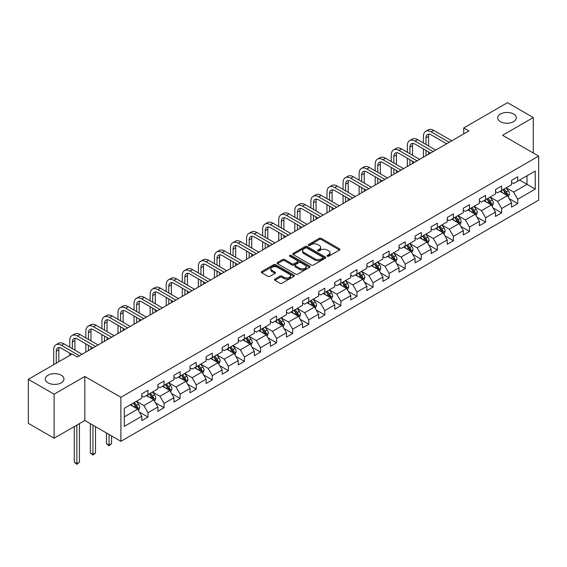 <?xml version="1.0" encoding="UTF-8"?>
<svg xmlns="http://www.w3.org/2000/svg" width="567" height="567" viewBox="0 0 567 567"><rect width="100%" height="100%" fill="white"/><g stroke="black" fill="none" stroke-linecap="round" stroke-linejoin="round"><path stroke-width="0.85" d="M327.322 256.241A0.999 0.581 0 0 0 328.74 256.241L339.491 250.04A1.432 0.829 0 0 0 339.909 249.452A1.432 0.829 0 0 0 339.491 248.87L321.283 238.36A1.432 0.829 0 0 0 319.256 238.36L308.512 244.561A0.999 0.581 0 0 0 308.221 244.972A0.999 0.581 0 0 0 308.512 245.383A0.999 0.581 0 0 0 309.929 245.383L311.318 244.575A4.579 2.644 0 0 1 317.789 244.575L319.306 245.454A4.579 2.644 0 0 1 320.653 247.325A4.579 2.644 0 0 1 319.306 249.189L317.917 249.997A0.999 0.581 0 0 0 317.626 250.401A0.999 0.581 0 0 0 317.917 250.812A0.999 0.581 0 0 0 319.334 250.812L320.724 250.012A4.579 2.644 0 0 1 327.202 250.012L328.718 250.883A4.579 2.644 0 0 1 330.058 252.754A4.579 2.644 0 0 1 328.718 254.626L327.322 255.426A0.999 0.581 0 0 0 327.031 255.837A0.999 0.581 0 0 0 327.322 256.241L327.322 255.426M61.222 375.219A9.327 5.386 0 0 0 51.058 374.05A9.327 5.386 0 0 0 45.303 379.025A9.327 5.386 0 0 0 48.032 382.831A9.327 5.386 0 0 0 58.195 384.001A9.327 5.386 0 0 0 63.958 379.025A9.327 5.386 0 0 0 61.222 375.219M513.61 114.031A9.327 5.386 0 0 0 503.446 112.868A9.327 5.386 0 0 0 497.684 117.844A9.327 5.386 0 0 0 500.42 121.65A9.327 5.386 0 0 0 510.583 122.819A9.327 5.386 0 0 0 516.339 117.844A9.327 5.386 0 0 0 513.61 114.031M274.853 279.12A1.432 0.829 0 0 0 274.435 279.708A1.432 0.829 0 0 0 274.853 280.289L279.963 283.238A1.432 0.829 0 0 0 281.983 283.238L293.919 276.349A1.432 0.829 0 0 0 294.337 275.76A1.432 0.829 0 0 0 293.919 275.179L275.711 264.669A1.432 0.829 0 0 0 273.691 264.669L261.756 271.558A1.432 0.829 0 0 0 261.337 272.146A1.432 0.829 0 0 0 261.756 272.727L267.922 276.292A1.432 0.829 0 0 0 269.949 276.292L275.059 273.337A1.432 0.829 0 0 0 275.477 272.755A1.432 0.829 0 0 0 275.059 272.174L271.997 270.402A3.827 2.211 0 0 1 270.877 268.843A3.827 2.211 0 0 1 273.237 266.802A3.827 2.211 0 0 1 277.405 267.284L289.397 274.201A3.827 2.211 0 0 1 290.517 275.76A3.827 2.211 0 0 1 288.149 277.802A3.827 2.211 0 0 1 283.982 277.327L281.983 276.172A1.432 0.829 0 0 0 279.963 276.172L274.853 279.12L274.853 280.289M84.823 376.467L54.113 394.193L28.35 379.323L28.35 423.351L54.113 438.22L84.823 420.494L120.891 441.317L120.891 397.29L84.823 376.467L84.823 420.494M533.292 153.005L533.292 117.546L502.582 135.272L538.65 156.095L120.891 397.29M533.292 117.546L507.529 102.67L463.735 127.958L463.735 133.904M28.35 379.323L72.144 354.035L77.296 357.012L468.888 130.927L463.735 127.958M311.418 265.08A1.432 0.829 0 0 0 313.445 265.08L325.38 258.183A1.432 0.829 0 0 0 325.798 257.602A1.432 0.829 0 0 0 325.38 257.021L307.172 246.503A1.432 0.829 0 0 0 305.145 246.503L293.21 253.399A1.432 0.829 0 0 0 292.792 253.981A1.432 0.829 0 0 0 293.21 254.562L311.418 265.08M290.12 256.461A0.999 0.581 0 0 1 291.14 256.603L291.14 255.412L309.646 266.1A1.432 0.829 0 0 1 310.071 266.681A1.432 0.829 0 0 1 309.646 267.27L297.71 274.159A1.432 0.829 0 0 1 295.69 274.159L277.483 263.648L277.483 262.478A1.432 0.829 0 0 0 277.065 263.06A1.432 0.829 0 0 0 277.483 263.648M277.483 262.478L282.593 259.53A1.432 0.829 0 0 1 284.613 259.53L291.998 263.79A1.432 0.829 0 0 0 294.018 263.79L297.413 261.834A1.432 0.829 0 0 0 297.831 261.252A1.432 0.829 0 0 0 297.413 260.664L289.723 256.227A0.999 0.581 0 0 1 289.432 255.823A0.999 0.581 0 0 1 290.049 255.285A0.999 0.581 0 0 1 291.14 255.412M120.891 441.317L538.65 200.123L538.65 156.095M139.383 412.074L147.987 417.043L147.987 412.698L157.881 406.986L157.881 411.33L164.069 407.758L164.069 403.421L173.956 397.708L173.956 402.053L180.143 398.481L180.143 394.136L190.037 388.423L190.037 392.768L196.217 389.196L196.217 384.858L206.112 379.146L206.112 383.483L212.292 379.918L212.292 375.574L222.186 369.861L222.186 374.206L228.366 370.634L228.366 366.296L238.26 360.584L238.26 364.921L244.441 361.356L244.441 357.012L254.335 351.299L254.335 355.644L260.522 352.072L260.522 347.727L270.409 342.021L270.409 346.359L276.597 342.794L276.597 338.449L286.491 332.737L286.491 337.082L292.671 333.509L292.671 329.165L302.565 323.459L302.565 327.797L308.746 324.232L308.746 319.887L318.64 314.175L318.64 318.519L324.82 314.947L324.82 310.603L334.714 304.897L334.714 309.235L340.902 305.67L340.902 301.325L350.789 295.613L350.789 299.957L356.976 296.385L356.976 292.04L366.87 286.335L366.87 290.673L373.051 287.108L373.051 282.763L382.945 277.05L382.945 281.395L389.125 277.823L389.125 273.478L399.019 267.766L399.019 272.11L405.199 268.545L405.199 264.201L415.094 258.488L415.094 262.833L421.274 259.261L421.274 254.916L431.168 249.204L431.168 253.548L437.355 249.983L437.355 245.639L447.243 239.926L447.243 244.271L453.43 240.699L453.43 236.354L463.324 230.641L463.324 234.986L469.504 231.421L469.504 227.076L479.398 221.364L479.398 225.709L485.579 222.136L485.579 217.792L495.473 212.079L495.473 216.424L501.653 212.852L501.653 208.514L511.547 202.802L511.547 207.146L517.728 203.574L517.728 199.23L535.248 189.116L535.248 171.028L527.005 175.791L527.005 184.36L535.248 189.116M147.987 417.043L141.807 420.615L141.807 416.27L124.286 426.384L124.286 408.297L141.807 398.183L141.807 393.838L147.987 390.266L147.987 394.611L157.881 388.898L157.881 384.561L164.069 380.989L164.069 385.333L173.956 379.621L173.956 375.276L180.143 371.704L180.143 376.049L190.037 370.336L190.037 365.998L196.217 362.426L196.217 366.771L206.112 361.059L206.112 356.714L212.292 353.142L212.292 357.486L222.186 351.774L222.186 347.429L228.366 343.864L228.366 348.209L238.26 342.496L238.26 338.152L244.441 334.58L244.441 338.924L254.335 333.212L254.335 328.867L260.522 325.302L260.522 329.647L270.409 323.934L270.409 319.59L276.597 316.017L276.597 320.362L286.491 314.65L286.491 310.305L292.671 306.74L292.671 311.085L302.565 305.372L302.565 301.027L308.746 297.455L308.746 301.8L318.64 296.087L318.64 291.743L324.82 288.178L324.82 292.515L334.714 286.81L334.714 282.465L340.902 278.893L340.902 283.238L350.789 277.525L350.789 273.181L356.976 269.616L356.976 273.953L366.87 268.248L366.87 263.903L373.051 260.331L373.051 264.676L382.945 258.963L382.945 254.618L389.125 251.053L389.125 255.391L399.019 249.686L399.019 245.341L405.199 241.769L405.199 246.113L415.094 240.401L415.094 236.056L421.274 232.491L421.274 236.829L431.168 231.123L431.168 226.779L437.355 223.207L437.355 227.551L447.243 221.839L447.243 217.494L453.43 213.929L453.43 218.267L463.324 212.554L463.324 208.217L469.504 204.644L469.504 208.989L479.398 203.277L479.398 198.932L485.579 195.367L485.579 199.704L495.473 193.992L495.473 189.654L501.653 186.082L501.653 190.427L511.547 184.714L511.547 180.37L517.728 176.798L517.728 181.142L535.248 171.028M146.343 395.568L153.763 399.848L143.869 405.561L136.449 401.273M141.807 395.801L143.869 396.992L147.987 394.611M143.869 405.561L147.987 412.698M153.763 399.848L157.881 406.986M162.417 386.283L169.838 390.564L159.944 396.276L152.523 391.995M157.881 386.524L159.944 387.708L164.069 385.333M159.944 396.276L164.069 403.421M169.838 390.564L173.956 397.708M178.492 376.998L185.912 381.286L176.018 386.999L168.597 382.711M173.956 377.239L176.018 378.43L180.143 376.049M176.018 386.999L180.143 394.136M185.912 381.286L190.037 388.423M194.566 367.721L201.987 372.002L192.093 377.714L184.679 373.433M190.037 367.962L192.093 369.145L196.217 366.771M192.093 377.714L196.217 384.858M201.987 372.002L206.112 379.146M210.641 358.436L218.061 362.724L208.174 368.437L200.753 364.149M206.112 358.677L208.174 359.868L212.292 357.486M208.174 368.437L212.292 375.574M218.061 362.724L222.186 369.861M226.722 349.159L234.143 353.439L224.248 359.152L216.828 354.871M222.186 349.392L224.248 350.583L228.366 348.209M224.248 359.152L228.366 366.296M234.143 353.439L238.26 360.584M242.796 339.874L250.217 344.162L240.323 349.874L232.902 345.587M238.26 340.115L240.323 341.306L244.441 338.924M240.323 349.874L244.441 357.012M250.217 344.162L254.335 351.299M258.871 330.596L266.292 334.877L256.397 340.59L248.977 336.309M254.335 330.83L256.397 332.021L260.522 329.647M256.397 340.59L260.522 347.727M266.292 334.877L270.409 342.021M274.945 321.312L282.366 325.6L272.472 331.312L265.051 327.024M270.409 321.553L272.472 322.743L276.597 320.362M272.472 331.312L276.597 338.449M282.366 325.6L286.491 332.737M291.02 312.034L298.44 316.315L288.546 322.028L281.133 317.747M286.491 312.268L288.546 313.459L292.671 311.085M288.546 322.028L292.671 329.165M298.44 316.315L302.565 323.459M307.101 302.75L314.515 307.038L304.628 312.75L297.207 308.462M302.565 302.991L304.628 304.181L308.746 301.8M304.628 312.75L308.746 319.887M314.515 307.038L318.64 314.175M323.176 293.472L330.596 297.753L320.702 303.465L313.282 299.185M318.64 293.706L320.702 294.897L324.82 292.515M320.702 303.465L324.82 310.603M330.596 297.753L334.714 304.897M339.25 284.187L346.671 288.475L336.777 294.188L329.356 289.9M334.714 284.428L336.777 285.619L340.902 283.238M336.777 294.188L340.902 301.325M346.671 288.475L350.789 295.613M355.325 274.91L362.745 279.191L352.851 284.903L345.431 280.622M350.789 275.144L352.851 276.335L356.976 273.953M352.851 284.903L356.976 292.04M362.745 279.191L366.87 286.335M371.399 265.625L378.82 269.913L368.926 275.626L361.505 271.338M366.87 265.866L368.926 267.057L373.051 264.676M368.926 275.626L373.051 282.763M378.82 269.913L382.945 277.05M387.474 256.348L394.894 260.629L385 266.341L377.587 262.06M382.945 256.582L385 257.772L389.125 255.391M385 266.341L389.125 273.478M394.894 260.629L399.019 267.766M403.555 247.063L410.969 251.351L401.082 257.057L393.661 252.776M399.019 247.304L401.082 248.495L405.199 246.113M401.082 257.057L405.199 264.201M410.969 251.351L415.094 258.488M419.63 237.786L427.05 242.066L417.156 247.779L409.735 243.498M415.094 238.02L417.156 239.21L421.274 236.829M417.156 247.779L421.274 254.916M427.05 242.066L431.168 249.204M435.704 228.501L443.125 232.789L433.231 238.494L425.81 234.214M431.168 228.742L433.231 229.933L437.355 227.551M433.231 238.494L437.355 245.639M443.125 232.789L447.243 239.926M451.779 219.223L459.199 223.504L449.305 229.217L441.884 224.936M447.243 219.457L449.305 220.648L453.43 218.267M449.305 229.217L453.43 236.354M459.199 223.504L463.324 230.641M467.853 209.939L475.274 214.227L465.379 219.932L457.959 215.651M463.324 210.18L465.379 211.371L469.504 208.989M465.379 219.932L469.504 227.076M475.274 214.227L479.398 221.364M483.927 200.661L491.348 204.942L481.461 210.655L474.04 206.367M479.398 200.895L481.461 202.086L485.579 199.704M481.461 210.655L485.579 217.792M491.348 204.942L495.473 212.079M500.009 191.377L507.43 195.665L497.535 201.37L490.115 197.089M495.473 191.618L497.535 192.808L501.653 190.427M497.535 201.37L501.653 208.514M507.43 195.665L511.547 202.802M519.585 180.072L527.005 184.36L513.61 192.093L506.189 187.805M511.547 182.333L513.61 183.524L517.728 181.142M513.61 192.093L517.728 199.23M54.113 394.193L54.113 438.22M124.286 416.865L137.682 409.126L130.268 404.845M137.682 409.126L141.807 416.27M509.123 198.606L517.728 203.574M493.049 207.891L501.653 212.852M476.975 217.168L485.579 222.136M460.9 226.453L469.504 231.421M444.826 235.73L453.43 240.699M428.751 245.015L437.355 249.983M412.67 254.292L421.274 259.261M396.595 263.577L405.199 268.545M380.521 272.855L389.125 277.823M364.446 282.139L373.051 287.108M348.372 291.417L356.976 296.385M332.297 300.701L340.902 305.67M316.216 309.979L324.82 314.947M300.141 319.264L308.746 324.232M284.067 328.541L292.671 333.509M267.993 337.826L276.597 342.794M251.918 347.103L260.522 352.072M235.837 356.388L244.441 361.356M219.762 365.665L228.366 370.634M203.688 374.95L212.292 379.918M187.613 384.228L196.217 389.196M171.539 393.512L180.143 398.481M155.464 402.79L164.069 407.758M327.726 256.383L328.718 255.816A4.579 2.644 0 0 0 330.058 253.945L330.058 252.754M320.653 247.325L320.653 248.516A4.579 2.644 0 0 1 319.306 250.38L318.321 250.954M339.47 250.047L321.283 239.55A1.432 0.829 0 0 0 319.256 239.55L308.909 245.525M325.359 258.198L307.172 247.694A1.432 0.829 0 0 0 305.145 247.694L293.231 254.576M322.85 258.013A0.999 0.581 0 0 0 323.14 257.602A0.999 0.581 0 0 0 322.85 257.191L306.867 247.963A0.999 0.581 0 0 0 305.45 247.963L303.983 248.814A4.579 2.644 0 0 0 302.643 250.685A4.579 2.644 0 0 0 303.983 252.549L314.912 258.857A4.579 2.644 0 0 0 321.383 258.857L322.85 258.013L322.85 259.197A0.999 0.581 0 0 0 323.14 258.793L323.14 257.602M302.643 250.685L302.643 251.868A4.579 2.644 0 0 0 303.983 253.74L303.983 252.549M322.85 259.197L321.383 260.047A4.579 2.644 0 0 1 314.912 260.047L303.983 253.74M277.504 263.655L282.593 260.721L282.593 259.53M297.831 261.252L297.831 262.443A1.432 0.829 0 0 1 297.413 263.024L294.018 264.98A1.432 0.829 0 0 1 291.998 264.98L284.613 260.721A1.432 0.829 0 0 0 282.593 260.721M291.14 256.603L309.632 267.277M299.659 268.212A3.827 2.211 0 0 0 303.834 268.694A3.827 2.211 0 0 0 306.194 266.653A3.827 2.211 0 0 0 305.074 265.094L300.85 262.656A1.432 0.829 0 0 0 298.823 262.656L295.435 264.612A1.432 0.829 0 0 0 295.017 265.193A1.432 0.829 0 0 0 295.435 265.774L299.659 268.212L299.659 269.403A3.827 2.211 0 0 0 303.834 269.885A3.827 2.211 0 0 0 306.194 267.844L306.194 266.653M295.017 265.193L295.017 266.384A1.432 0.829 0 0 0 295.435 266.965L295.435 265.774M299.659 269.403L295.435 266.965M290.517 275.76L290.517 276.951A3.827 2.211 0 0 1 288.149 278.992A3.827 2.211 0 0 1 283.982 278.517L281.983 277.362A1.432 0.829 0 0 0 279.963 277.362L274.875 280.304M270.877 268.843L270.877 270.034A3.827 2.211 0 0 0 271.997 271.593L271.997 270.402M275.038 273.351L271.997 271.593M293.919 275.179L293.919 276.349L275.711 265.859A1.432 0.829 0 0 0 273.691 265.859L261.777 272.741M508.238 197.068L509.464 193.985A3.863 2.233 -120 0 0 508.23 190.696L506.104 187.854M502.397 192.759L500.952 190.831M506.827 195.317L507.38 194.148A3.863 2.233 -120 0 0 506.274 191.823L504.148 188.988M503.184 189.541L505.544 192.695A1.97 1.134 60 0 1 505.899 193.29L507.38 194.148M502.915 189.697L505.041 192.539A3.863 2.233 60 0 1 506.147 194.864M423.421 142.997L423.421 136.335A10.929 6.308 60 0 1 425.682 131.331L428.262 129.843A10.929 6.308 60 0 1 433.727 130.382L451.779 140.807M425.682 131.331A10.929 6.308 60 0 1 431.147 131.87L449.206 142.296M446.626 143.784L431.147 134.847A7.286 4.21 -120 0 0 427.504 134.485A7.286 4.21 -120 0 0 425.994 137.824L425.994 144.486M429.028 134.145A7.286 4.21 -120 0 0 428.574 136.335L428.574 145.974M425.994 150.432L425.994 155.691M428.574 151.921L428.574 154.203M423.421 157.179L423.421 148.944M492.163 206.353L493.389 203.262A3.863 2.233 -120 0 0 492.156 199.974L490.03 197.139M486.323 202.043L484.877 200.108M490.753 204.595L491.306 203.433A3.863 2.233 -120 0 0 490.2 201.108L488.074 198.266M487.103 198.826L489.463 201.972A1.97 1.134 60 0 1 489.824 202.575L491.306 203.433M486.833 198.982L488.967 201.824A3.863 2.233 60 0 1 490.072 204.141M476.089 215.637L477.315 212.547A3.863 2.233 -120 0 0 476.082 209.258L473.955 206.416M470.249 211.321L468.803 209.393M474.678 213.879L475.231 212.71A3.863 2.233 -120 0 0 474.125 210.385L471.999 207.55M471.028 208.11L473.388 211.257A1.97 1.134 60 0 1 473.75 211.852L475.231 212.71M470.759 208.259L472.885 211.101A3.863 2.233 60 0 1 473.991 213.426M407.347 152.275L407.347 145.613A10.929 6.308 60 0 1 409.608 140.609L412.188 139.121A10.929 6.308 60 0 1 417.652 139.666L435.704 150.085M409.608 140.609A10.929 6.308 60 0 1 415.072 141.155L433.124 151.573M430.551 153.062L415.072 144.124A7.286 4.21 -120 0 0 411.429 143.763A7.286 4.21 -120 0 0 409.92 147.101L409.92 153.763M412.953 143.43A7.286 4.21 -120 0 0 412.5 145.613L412.5 155.252M409.92 159.717L409.92 164.976M412.5 161.198L412.5 163.487M407.347 166.464L407.347 158.228M391.265 161.56L391.265 154.897A10.929 6.308 60 0 1 393.533 149.894L396.106 148.405A10.929 6.308 60 0 1 401.571 148.944L419.63 159.37M393.533 149.894A10.929 6.308 60 0 1 398.998 150.432L417.05 160.858M414.477 162.346L398.998 153.409A7.286 4.21 -120 0 0 395.355 153.047A7.286 4.21 -120 0 0 393.845 156.386L393.845 163.048M396.879 152.707A7.286 4.21 -120 0 0 396.418 154.897L396.418 164.536M393.845 168.994L393.845 174.253M396.418 170.483L396.418 172.765M391.265 175.742L391.265 167.506M460.014 224.915L461.24 221.825A3.863 2.233 -120 0 0 460.007 218.536L457.881 215.701M454.174 220.606L452.728 218.671M458.604 223.157L459.157 221.995A3.863 2.233 -120 0 0 458.051 219.67L455.925 216.828M454.954 217.388L457.314 220.535A1.97 1.134 60 0 1 457.668 221.137L459.157 221.995M454.684 217.544L456.811 220.386A3.863 2.233 60 0 1 457.916 222.703M443.94 234.199L445.166 231.109A3.863 2.233 -120 0 0 443.933 227.821L441.806 224.979M438.1 229.883L436.654 227.955M442.522 232.442L443.075 231.272A3.863 2.233 -120 0 0 441.969 228.948L439.843 226.113M438.879 226.672L441.239 229.819A1.97 1.134 60 0 1 441.594 230.415L443.075 231.272M438.61 226.821L440.736 229.663A3.863 2.233 60 0 1 441.842 231.988M427.865 243.477L429.084 240.387A3.863 2.233 -120 0 0 427.858 237.098L425.725 234.263M422.018 239.168L420.572 237.233M426.448 241.719L427.001 240.557A3.863 2.233 -120 0 0 425.895 238.232L423.769 235.39M422.805 235.95L425.165 239.097A1.97 1.134 60 0 1 425.519 239.699L427.001 240.557M422.535 236.106L424.662 238.948A3.863 2.233 60 0 1 425.767 241.266M375.191 170.837L375.191 164.175A10.929 6.308 60 0 1 377.459 159.171L380.032 157.683A10.929 6.308 60 0 1 385.496 158.228L403.555 168.647M377.459 159.171A10.929 6.308 60 0 1 382.923 159.717L400.975 170.135M398.403 171.624L382.923 162.686A7.286 4.21 -120 0 0 379.28 162.325A7.286 4.21 -120 0 0 377.771 165.663L377.771 172.325M380.804 161.992A7.286 4.21 -120 0 0 380.344 164.175L380.344 173.814M377.771 178.279L377.771 183.538M380.344 179.767L380.344 182.05M375.191 185.026L375.191 176.791M359.117 180.122L359.117 173.459A10.929 6.308 60 0 1 361.385 168.456L363.957 166.967A10.929 6.308 60 0 1 369.422 167.506L387.474 177.932M361.385 168.456A10.929 6.308 60 0 1 366.849 168.994L384.901 179.42M382.321 180.908L366.849 171.971A7.286 4.21 -120 0 0 363.206 171.61A7.286 4.21 -120 0 0 361.696 174.948L361.696 181.61M364.73 171.277A7.286 4.21 -120 0 0 364.269 173.459L364.269 183.098M361.696 187.557L361.696 192.815M364.269 189.045L364.269 191.327M359.117 194.304L359.117 186.068M343.042 189.399L343.042 182.737A10.929 6.308 60 0 1 345.303 177.733L347.883 176.245A10.929 6.308 60 0 1 353.347 176.791L371.399 187.209M345.303 177.733A10.929 6.308 60 0 1 350.767 178.279L368.826 188.698M366.247 190.186L350.767 181.249A7.286 4.21 -120 0 0 347.124 180.887A7.286 4.21 -120 0 0 345.615 184.225L345.615 190.888M348.648 180.554A7.286 4.21 -120 0 0 348.195 182.737L348.195 192.376M345.615 196.841L345.615 202.1M348.195 198.33L348.195 200.612M343.042 203.588L343.042 195.353M411.784 252.762L413.01 249.671A3.863 2.233 -120 0 0 411.777 246.383L409.65 243.541M405.944 248.445L404.498 246.517M410.373 251.004L410.926 249.834A3.863 2.233 -120 0 0 409.821 247.51L407.694 244.675M406.73 245.235L409.083 248.381A1.97 1.134 60 0 1 409.445 248.977L410.926 249.834M406.461 245.391L408.587 248.226A3.863 2.233 60 0 1 409.693 250.55M326.968 198.684L326.968 192.022A10.929 6.308 60 0 1 329.229 187.018L331.808 185.529A10.929 6.308 60 0 1 337.273 186.068L355.325 196.494M329.229 187.018A10.929 6.308 60 0 1 334.693 187.557L352.752 197.982M350.172 199.471L334.693 190.533A7.286 4.21 -120 0 0 331.05 190.172A7.286 4.21 -120 0 0 329.54 193.51L329.54 200.172M332.574 189.839A7.286 4.21 -120 0 0 332.12 192.022L332.12 201.661M329.54 206.119L329.54 211.378M332.12 207.607L332.12 209.889M326.968 212.866L326.968 204.63M395.709 262.039L396.935 258.949A3.863 2.233 -120 0 0 395.702 255.66L393.576 252.825M389.869 257.73L388.423 255.802M394.299 260.281L394.852 259.119A3.863 2.233 -120 0 0 393.746 256.794L391.62 253.952M390.649 254.512L393.009 257.666A1.97 1.134 60 0 1 393.37 258.261L394.852 259.119M390.379 254.668L392.506 257.51A3.863 2.233 60 0 1 393.611 259.828M310.893 207.961L310.893 201.299A10.929 6.308 60 0 1 313.154 196.295L315.734 194.807A10.929 6.308 60 0 1 321.198 195.353L339.25 205.778M313.154 196.295A10.929 6.308 60 0 1 318.619 196.841L336.67 207.26M334.098 208.748L318.619 199.811A7.286 4.21 -120 0 0 314.976 199.449A7.286 4.21 -120 0 0 313.466 202.788L313.466 209.45M316.499 199.116A7.286 4.21 -120 0 0 316.046 201.299L316.046 210.938M313.466 215.403L313.466 220.662M316.046 216.892L316.046 219.174M310.893 222.151L310.893 213.915M379.635 271.324L380.861 268.234A3.863 2.233 -120 0 0 379.628 264.945L377.502 262.103M373.795 267.007L372.349 265.08M378.224 269.566L378.777 268.397A3.863 2.233 -120 0 0 377.672 266.072L375.545 263.237M374.574 263.797L376.935 266.944A1.97 1.134 60 0 1 377.296 267.539L378.777 268.397M374.305 263.953L376.431 266.788A3.863 2.233 60 0 1 377.537 269.112M294.812 217.246L294.812 210.584A10.929 6.308 60 0 1 297.08 205.58L299.652 204.092A10.929 6.308 60 0 1 305.117 204.63L323.176 215.056M297.08 205.58A10.929 6.308 60 0 1 302.544 206.119L320.596 216.544M318.023 218.033L302.544 209.095A7.286 4.21 -120 0 0 298.901 208.734A7.286 4.21 -120 0 0 297.392 212.072L297.392 218.734M300.425 208.401A7.286 4.21 -120 0 0 299.964 210.584L299.964 220.223M297.392 224.681L297.392 229.94M299.964 226.169L299.964 228.451M294.812 231.428L294.812 223.192M363.56 280.601L364.787 277.511A3.863 2.233 -120 0 0 363.553 274.222L361.427 271.387M357.72 276.292L356.274 274.364M362.15 278.844L362.703 277.681A3.863 2.233 -120 0 0 361.597 275.356L359.471 272.514M358.5 273.074L360.86 276.228A1.97 1.134 60 0 1 361.214 276.824L362.703 277.681M358.231 273.23L360.357 276.072A3.863 2.233 60 0 1 361.462 278.39M278.737 226.524L278.737 219.861A10.929 6.308 60 0 1 281.005 214.858L283.578 213.369A10.929 6.308 60 0 1 289.042 213.915L307.101 224.341M281.005 214.858A10.929 6.308 60 0 1 286.47 215.403L304.522 225.822M301.949 227.31L286.47 218.373A7.286 4.21 -120 0 0 282.827 218.019A7.286 4.21 -120 0 0 281.317 221.35L281.317 228.012M284.351 217.678A7.286 4.21 -120 0 0 283.89 219.861L283.89 229.5M281.317 233.965L281.317 239.224M283.89 235.454L283.89 237.736M278.737 240.713L278.737 232.477M347.486 289.886L348.712 286.796A3.863 2.233 -120 0 0 347.479 283.507L345.353 280.665M341.639 285.57L340.2 283.642M346.068 288.128L346.621 286.959A3.863 2.233 -120 0 0 345.516 284.634L343.389 281.799M342.425 282.359L344.786 285.506A1.97 1.134 60 0 1 345.14 286.101L346.621 286.959M342.156 282.515L344.282 285.35A3.863 2.233 60 0 1 345.388 287.675M262.663 235.808L262.663 229.146A10.929 6.308 60 0 1 264.924 224.142L267.504 222.654A10.929 6.308 60 0 1 272.968 223.192L291.02 233.618M264.924 224.142A10.929 6.308 60 0 1 270.395 224.681L288.447 235.107M285.867 236.595L270.395 227.658A7.286 4.21 -120 0 0 266.752 227.296A7.286 4.21 -120 0 0 265.243 230.634L265.243 237.297M268.269 226.963A7.286 4.21 -120 0 0 267.815 229.146L267.815 238.785M265.243 243.243L265.243 248.502M267.815 244.731L267.815 247.014M262.663 249.99L262.663 241.755M331.404 299.163L332.631 296.073A3.863 2.233 -120 0 0 331.404 292.785L329.271 289.95M325.564 294.854L324.118 292.926M329.994 297.413L330.547 296.243A3.863 2.233 -120 0 0 329.441 293.919L327.315 291.077M326.351 291.636L328.711 294.79A1.97 1.134 60 0 1 329.066 295.386L330.547 296.243M326.082 291.792L328.208 294.634A3.863 2.233 60 0 1 329.314 296.952M246.588 245.093L246.588 238.423A10.929 6.308 60 0 1 248.849 233.42L251.429 231.938A10.929 6.308 60 0 1 256.894 232.477L274.945 242.903M248.849 233.42A10.929 6.308 60 0 1 254.314 233.965L272.373 244.384M269.793 245.872L254.314 236.935A7.286 4.21 -120 0 0 250.671 236.581A7.286 4.21 -120 0 0 249.161 239.912L249.161 246.574M252.195 236.241A7.286 4.21 -120 0 0 251.741 238.423L251.741 248.062M249.161 252.528L249.161 257.787M251.741 254.016L251.741 256.298M246.588 259.275L246.588 251.039M315.33 308.448L316.556 305.358A3.863 2.233 -120 0 0 315.323 302.069L313.197 299.227M309.49 304.132L308.044 302.204M313.92 306.69L314.472 305.521A3.863 2.233 -120 0 0 313.367 303.196L311.24 300.361M310.269 300.921L312.63 304.068A1.97 1.134 60 0 1 312.991 304.663L314.472 305.521M310.007 301.077L312.133 303.912A3.863 2.233 60 0 1 313.239 306.237M230.514 254.37L230.514 247.708A10.929 6.308 60 0 1 232.775 242.704L235.355 241.216A10.929 6.308 60 0 1 240.819 241.755L258.871 252.18M232.775 242.704A10.929 6.308 60 0 1 238.239 243.243L256.298 253.669M253.718 255.157L238.239 246.22A7.286 4.21 -120 0 0 234.596 245.858A7.286 4.21 -120 0 0 233.087 249.197L233.087 255.859M236.12 245.525A7.286 4.21 -120 0 0 235.666 247.708L235.666 257.347M233.087 261.805L233.087 267.064M235.666 263.294L235.666 265.583M230.514 268.552L230.514 260.317M299.256 317.726L300.482 314.642A3.863 2.233 -120 0 0 299.248 311.354L297.122 308.512M293.415 313.416L291.97 311.489M297.845 315.975L298.398 314.805A3.863 2.233 -120 0 0 297.292 312.481L295.166 309.639M294.195 310.199L296.555 313.353A1.97 1.134 60 0 1 296.917 313.948L298.398 314.805M293.926 310.355L296.052 313.197A3.863 2.233 60 0 1 297.158 315.514M214.439 263.655L214.439 256.986A10.929 6.308 60 0 1 216.7 251.982L219.273 250.501A10.929 6.308 60 0 1 224.745 251.039L242.796 261.465M216.7 251.982A10.929 6.308 60 0 1 222.165 252.528L240.217 262.946M237.644 264.435L222.165 255.504A7.286 4.21 -120 0 0 218.522 255.143A7.286 4.21 -120 0 0 217.012 258.474L217.012 265.136M220.046 254.803A7.286 4.21 -120 0 0 219.592 256.986L219.592 266.625M217.012 271.09L217.012 276.349M219.592 272.578L219.592 274.86M214.439 277.837L214.439 269.601M283.181 327.01L284.407 323.92A3.863 2.233 -120 0 0 283.174 320.631L281.048 317.789M277.341 322.694L275.895 320.766M281.771 325.252L282.323 324.083A3.863 2.233 -120 0 0 281.218 321.765L279.092 318.923M278.121 319.483L280.481 322.63A1.97 1.134 60 0 1 280.842 323.225L282.323 324.083M277.851 319.639L279.978 322.474A3.863 2.233 60 0 1 281.083 324.799M198.358 272.933L198.358 266.27A10.929 6.308 60 0 1 200.626 261.267L203.199 259.778A10.929 6.308 60 0 1 208.663 260.317L226.722 270.743M200.626 261.267A10.929 6.308 60 0 1 206.09 261.805L224.142 272.231M221.569 273.719L206.09 264.782A7.286 4.21 -120 0 0 202.447 264.42A7.286 4.21 -120 0 0 200.938 267.759L200.938 274.421M203.971 264.087A7.286 4.21 -120 0 0 203.51 266.27L203.51 275.909M200.938 280.367L200.938 285.626M203.51 281.856L203.51 284.145M198.358 287.115L198.358 278.886M267.107 336.288L268.333 333.205A3.863 2.233 -120 0 0 267.1 329.916L264.973 327.074M261.267 331.978L259.821 330.051M265.696 334.537L266.249 333.368A3.863 2.233 -120 0 0 265.143 331.043L263.01 328.201M262.046 328.761L264.406 331.915A1.97 1.134 60 0 1 264.761 332.51L266.249 333.368M261.777 328.917L263.903 331.759A3.863 2.233 60 0 1 265.009 334.083M182.283 282.217L182.283 275.548A10.929 6.308 60 0 1 184.551 270.544L187.124 269.063A10.929 6.308 60 0 1 192.589 269.601L210.648 280.027M184.551 270.544A10.929 6.308 60 0 1 190.016 271.09L208.068 281.515M205.495 282.997L190.016 274.067A7.286 4.21 -120 0 0 186.373 273.705A7.286 4.21 -120 0 0 184.863 277.036L184.863 283.698M187.897 273.365A7.286 4.21 -120 0 0 187.436 275.548L187.436 285.187M184.863 289.652L184.863 294.911M187.436 291.14L187.436 293.423M182.283 296.399L182.283 288.164M251.032 345.572L252.258 342.482A3.863 2.233 -120 0 0 251.025 339.194L248.899 336.351M245.185 341.256L243.746 339.328M249.615 343.815L250.167 342.645A3.863 2.233 -120 0 0 249.062 340.328L246.936 337.485M245.972 338.045L248.332 341.192A1.97 1.134 60 0 1 248.686 341.795L250.167 342.645M245.702 338.201L247.829 341.036A3.863 2.233 60 0 1 248.934 343.361M166.209 291.495L166.209 284.832A10.929 6.308 60 0 1 168.47 279.829L171.05 278.34A10.929 6.308 60 0 1 176.514 278.879L194.566 289.305M168.47 279.829A10.929 6.308 60 0 1 173.941 280.367L191.993 290.793M189.413 292.281L173.941 283.344A7.286 4.21 -120 0 0 170.291 282.983A7.286 4.21 -120 0 0 168.789 286.321L168.789 292.983M171.815 282.649A7.286 4.21 -120 0 0 171.362 284.832L171.362 294.471M168.789 298.929L168.789 304.188M171.362 300.418L171.362 302.707M166.209 305.677L166.209 297.448M234.951 354.85L236.177 351.767A3.863 2.233 -120 0 0 234.944 348.478L232.817 345.636M229.111 350.541L227.665 348.613M233.54 353.099L234.093 351.93A3.863 2.233 -120 0 0 232.987 349.605L230.861 346.763M229.897 347.323L232.257 350.477A1.97 1.134 60 0 1 232.612 351.072L234.093 351.93M229.628 347.479L231.754 350.321A3.863 2.233 60 0 1 232.86 352.646M150.135 300.779L150.135 294.11A10.929 6.308 60 0 1 152.395 289.106L154.975 287.625A10.929 6.308 60 0 1 160.44 288.164L178.492 298.589M152.395 289.106A10.929 6.308 60 0 1 157.86 289.652L175.919 300.078M173.339 301.559L157.86 292.629A7.286 4.21 -120 0 0 154.217 292.267A7.286 4.21 -120 0 0 152.707 295.598L152.707 302.261M155.741 291.927A7.286 4.21 -120 0 0 155.287 294.11L155.287 303.749M152.707 308.214L152.707 313.473M155.287 309.702L155.287 311.985M150.135 314.961L150.135 306.726M218.876 364.134L220.102 361.044A3.863 2.233 -120 0 0 218.869 357.756L216.743 354.921M213.036 359.818L211.59 357.89M217.466 362.377L218.019 361.207A3.863 2.233 -120 0 0 216.913 358.89L214.787 356.048M213.816 356.608L216.176 359.754A1.97 1.134 60 0 1 216.537 360.357L218.019 361.207M213.546 356.763L215.68 359.598A3.863 2.233 60 0 1 216.785 361.923M134.06 310.057L134.06 303.395A10.929 6.308 60 0 1 136.321 298.391L138.901 296.902A10.929 6.308 60 0 1 144.365 297.448L162.417 307.867M136.321 298.391A10.929 6.308 60 0 1 141.785 298.929L159.837 309.355M157.265 310.844L141.785 301.906A7.286 4.21 -120 0 0 138.142 301.545A7.286 4.21 -120 0 0 136.633 304.883L136.633 311.545M139.666 301.212A7.286 4.21 -120 0 0 139.213 303.395L139.213 313.034M136.633 317.492L136.633 322.751M139.213 318.98L139.213 321.269M134.06 324.239L134.06 316.01M202.802 373.412L204.028 370.329A3.863 2.233 -120 0 0 202.795 367.04L200.668 364.198M196.962 369.103L195.516 367.175M201.391 371.661L201.944 370.492A3.863 2.233 -120 0 0 200.838 368.167L198.712 365.332M197.741 365.885L200.101 369.039A1.97 1.134 60 0 1 200.463 369.634L201.944 370.492M197.472 366.041L199.598 368.883A3.863 2.233 60 0 1 200.704 371.208M117.986 319.341L117.986 312.679A10.929 6.308 60 0 1 120.247 307.675L122.819 306.187A10.929 6.308 60 0 1 128.284 306.726L146.343 317.151M120.247 307.675A10.929 6.308 60 0 1 125.711 308.214L143.763 318.64M141.19 320.121L125.711 311.191A7.286 4.21 -120 0 0 122.068 310.829A7.286 4.21 -120 0 0 120.558 314.161L120.558 320.83M123.592 310.489A7.286 4.21 -120 0 0 123.138 312.679L123.138 322.311M120.558 326.776L120.558 332.035M123.138 328.265L123.138 330.547M117.986 333.524L117.986 325.288M186.727 382.697L187.953 379.607A3.863 2.233 -120 0 0 186.72 376.318L184.594 373.483M180.887 378.38L179.441 376.453M185.317 380.939L185.87 379.77A3.863 2.233 -120 0 0 184.764 377.452L182.638 374.61M181.667 375.17L184.027 378.317A1.97 1.134 60 0 1 184.381 378.919L185.87 379.77M181.397 375.326L183.524 378.161A3.863 2.233 60 0 1 184.629 380.485M101.904 328.619L101.904 321.957A10.929 6.308 60 0 1 104.172 316.953L106.745 315.465A10.929 6.308 60 0 1 112.209 316.01L130.268 326.429M104.172 316.953A10.929 6.308 60 0 1 109.637 317.492L127.688 327.917M125.116 329.406L109.637 320.468A7.286 4.21 -120 0 0 105.994 320.107A7.286 4.21 -120 0 0 104.484 323.445L104.484 330.107M107.517 319.774A7.286 4.21 -120 0 0 107.057 321.957L107.057 331.596M104.484 336.054L104.484 341.32M107.057 337.542L107.057 339.831M101.904 342.801L101.904 334.573M170.653 391.974L171.879 388.891A3.863 2.233 -120 0 0 170.646 385.603L168.519 382.76M164.813 387.665L163.367 385.737M169.242 390.224L169.788 389.054A3.863 2.233 -120 0 0 168.69 386.729L166.556 383.894M165.592 384.447L167.952 387.601A1.97 1.134 60 0 1 168.307 388.197L169.788 389.054M165.323 384.603L167.449 387.445A3.863 2.233 60 0 1 168.555 389.77M109.02 434.464L109.02 445.116L111.593 443.628L111.593 435.952M111.593 443.628L109.02 445.768L106.44 443.628L106.44 432.975M106.44 443.628L109.02 445.116L109.02 445.768M85.83 337.904L85.83 331.241A10.929 6.308 60 0 1 88.098 326.238L90.67 324.749A10.929 6.308 60 0 1 96.135 325.288L114.187 335.714M88.098 326.238A10.929 6.308 60 0 1 93.562 326.776L111.614 337.202M109.034 338.683L93.562 329.753A7.286 4.21 -120 0 0 89.919 329.392A7.286 4.21 -120 0 0 88.409 332.723L88.409 339.392M91.443 329.051A7.286 4.21 -120 0 0 90.982 331.241L90.982 340.873M88.409 345.338L88.409 350.597M90.982 346.827L90.982 349.109M85.83 352.086L85.83 343.85M154.578 401.259L155.797 398.169A3.863 2.233 -120 0 0 154.571 394.88L152.445 392.045M148.731 396.943L147.292 395.015M153.161 399.501L153.714 398.332A3.863 2.233 -120 0 0 152.608 396.014L150.482 393.172M149.518 393.732L151.878 396.879A1.97 1.134 60 0 1 152.232 397.481L153.714 398.332M149.249 393.888L151.375 396.723A3.863 2.233 60 0 1 152.48 399.048M92.938 425.179L92.938 454.394L95.518 452.905L95.518 426.668M95.518 452.905L92.938 455.046L90.366 452.905L90.366 423.691M90.366 452.905L92.938 454.394L92.938 455.046M69.755 347.181L69.755 340.519A10.929 6.308 60 0 1 72.016 335.515L74.596 334.027A10.929 6.308 60 0 1 80.06 334.573L98.112 344.991M72.016 335.515A10.929 6.308 60 0 1 77.481 336.054L95.54 346.48M92.96 347.968L77.481 339.031A7.286 4.21 -120 0 0 73.838 338.669A7.286 4.21 -120 0 0 72.328 342.007L72.328 348.67M75.361 338.336A7.286 4.21 -120 0 0 74.908 340.519L74.908 350.158M69.755 355.417L69.755 353.135M138.497 410.536L139.723 407.453A3.863 2.233 -120 0 0 138.49 404.165L136.364 401.323M132.657 406.227L131.211 404.299M137.086 408.786L137.639 407.616A3.863 2.233 -120 0 0 136.534 405.292L134.407 402.457M133.443 403.009L135.796 406.163A1.97 1.134 60 0 1 136.158 406.759L137.639 407.616M133.174 403.165L135.3 406.007A3.863 2.233 60 0 1 136.406 408.332M76.864 425.087L76.864 463.678L79.444 462.19L79.444 423.599M79.444 462.19L76.864 464.33L74.291 462.19L74.291 426.575M74.291 462.19L76.864 463.678L76.864 464.33M53.681 364.694L53.681 349.804A10.929 6.308 60 0 1 55.942 344.8L58.521 343.311A10.929 6.308 60 0 1 63.986 343.85L82.038 354.276M55.942 344.8A10.929 6.308 60 0 1 61.406 345.338L79.465 355.764M71.733 354.276L61.406 348.315A7.286 4.21 -120 0 0 57.763 347.954A7.286 4.21 -120 0 0 56.253 351.285L56.253 363.213M59.287 347.614A7.286 4.21 -120 0 0 58.833 349.804L58.833 361.725M328.718 255.816L328.718 254.626M317.917 250.812L317.917 249.997M319.306 250.38L319.306 249.189M308.512 245.383L308.512 244.561M319.256 239.55L319.256 238.36M321.283 239.55L321.283 238.36M339.491 250.04L339.491 248.87M293.21 254.562L293.21 253.399M305.145 247.694L305.145 246.503M307.172 247.694L307.172 246.503M325.38 258.183L325.38 257.021M314.912 260.047L314.912 258.857M321.383 260.047L321.383 258.857M284.613 260.721L284.613 259.53M291.998 264.98L291.998 263.79M294.018 264.98L294.018 263.79M297.413 263.024L297.413 261.834M309.646 267.27L309.646 266.1M279.963 277.362L279.963 276.172M281.983 277.362L281.983 276.172M283.982 278.517L283.982 277.327M275.059 273.337L275.059 272.174M261.756 272.727L261.756 271.558M273.691 265.859L273.691 264.669M275.711 265.859L275.711 264.669M507.047 195.438L509.442 194.056M506.274 191.823L508.23 190.696M503.531 193.411L505.041 192.539M433.727 130.382L431.147 131.87M428.574 136.335L425.994 137.824M490.972 204.722L493.368 203.34M490.2 201.108L492.156 199.974M487.45 202.695L488.967 201.824M474.891 214L477.286 212.618M474.125 210.385L476.082 209.258M471.375 211.973L472.885 211.101M417.652 139.666L415.072 141.155M412.5 145.613L409.92 147.101M401.571 148.944L398.998 150.432M396.418 154.897L393.845 156.386M458.816 223.285L461.212 221.903M458.051 219.67L460.007 218.536M455.301 221.258L456.811 220.386M442.742 232.569L445.138 231.18M441.969 228.948L443.933 227.821M439.227 230.535L440.736 229.663M426.668 241.847L429.063 240.465M425.895 238.232L427.858 237.098M423.152 239.82L424.662 238.948M385.496 158.228L382.923 159.717M380.344 164.175L377.771 165.663M369.422 167.506L366.849 168.994M364.269 173.459L361.696 174.948M353.347 176.791L350.767 178.279M348.195 182.737L345.615 184.225M410.593 251.131L412.989 249.742M409.821 247.51L411.777 246.383M407.078 249.097L408.587 248.226M337.273 186.068L334.693 187.557M332.12 192.022L329.54 193.51M394.512 260.409L396.914 259.027M393.746 256.794L395.702 255.66M390.996 258.382L392.506 257.51M321.198 195.353L318.619 196.841M316.046 201.299L313.466 202.788M378.437 269.694L380.833 268.304M377.672 266.072L379.628 264.945M374.922 267.659L376.431 266.788M305.117 204.63L302.544 206.119M299.964 210.584L297.392 212.072M362.363 278.971L364.758 277.589M361.597 275.356L363.553 274.222M358.847 276.944L360.357 276.072M289.042 213.915L286.47 215.403M283.89 219.861L281.317 221.35M346.288 288.256L348.684 286.867M345.516 284.634L347.479 283.507M342.773 286.222L344.282 285.35M272.968 223.192L270.395 224.681M267.815 229.146L265.243 230.634M330.214 297.533L332.609 296.151M329.441 293.919L331.404 292.785M326.698 295.506L328.208 294.634M256.894 232.477L254.314 233.965M251.741 238.423L249.161 239.912M314.139 306.818L316.535 305.436M313.367 303.196L315.323 302.069M310.624 304.784L312.133 303.912M240.819 241.755L238.239 243.243M235.666 247.708L233.087 249.197M298.058 316.095L300.453 314.713M297.292 312.481L299.248 311.354M294.542 314.068L296.052 313.197M224.745 251.039L222.165 252.528M219.592 256.986L217.012 258.474M281.983 325.38L284.379 323.998M281.218 321.765L283.174 320.631M278.468 323.346L279.978 322.474M208.663 260.317L206.09 261.805M203.51 266.27L200.938 267.759M265.909 334.658L268.304 333.276M265.143 331.043L267.1 329.916M262.393 332.631L263.903 331.759M192.589 269.601L190.016 271.09M187.436 275.548L184.863 277.036M249.834 343.942L252.23 342.56M249.062 340.328L251.025 339.194M246.319 341.908L247.829 341.036M176.514 278.879L173.941 280.367M171.362 284.832L168.789 286.321M233.76 353.22L236.155 351.838M232.987 349.605L234.944 348.478M230.245 351.193L231.754 350.321M160.44 288.164L157.86 289.652M155.287 294.11L152.707 295.598M217.685 362.504L220.081 361.122M216.913 358.89L218.869 357.756M214.163 360.47L215.68 359.598M144.365 297.448L141.785 298.929M139.213 303.395L136.633 304.883M201.604 371.782L204 370.4M200.838 368.167L202.795 367.04M198.089 369.755L199.598 368.883M128.284 306.726L125.711 308.214M123.138 312.679L120.558 314.161M185.529 381.067L187.925 379.684M184.764 377.452L186.72 376.318M182.014 379.032L183.524 378.161M112.209 316.01L109.637 317.492M107.057 321.957L104.484 323.445M169.455 390.344L171.851 388.962M168.69 386.729L170.646 385.603M165.94 388.317L167.449 387.445M96.135 325.288L93.562 326.776M90.982 331.241L88.409 332.723M153.381 399.629L155.776 398.247M152.608 396.014L154.571 394.88M149.865 397.595L151.375 396.723M80.06 334.573L77.481 336.054M74.908 340.519L72.328 342.007M137.306 408.906L139.702 407.524M136.534 405.292L138.49 404.165M133.791 406.879L135.3 406.007M63.986 343.85L61.406 345.338M58.833 349.804L56.253 351.285"/></g></svg>
